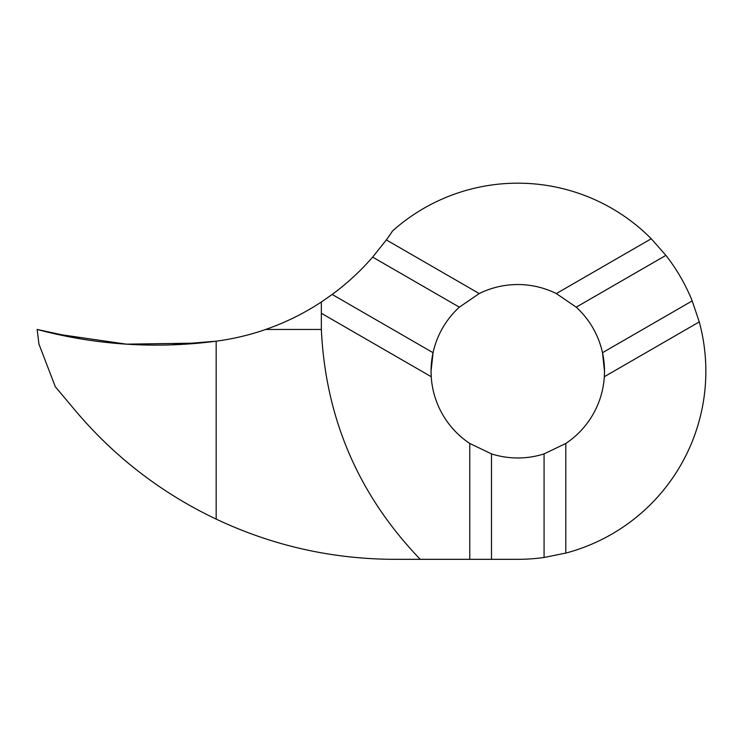 <?xml version="1.0" encoding="UTF-8"?>
<svg xmlns="http://www.w3.org/2000/svg" width="743" height="743" viewBox="0 0 743 743"><rect width="100%" height="100%" fill="white"/><g stroke="black" fill="none" stroke-linecap="round" stroke-linejoin="round"><path stroke-width="1.11" d="M37.93 329.669L37.15 329.455C81.163 341.195 125.855 346.34 171.206 344.873L216.176 341.186C170.946 347.083 125.957 346.349 81.21 338.975L37.15 329.455L38.942 344.083L55.307 386.713L74.876 410.034C114.041 456.592 161.138 492.962 216.176 519.116C272.765 545.808 332.381 559.21 395.035 559.321L517.778 559.321A188.072 188.072 0 0 0 544.071 557.473L565.785 553.089A188.072 188.072 0 0 0 699.265 321.905L604.328 376.72L604.505 371.249A86.727 86.727 0 0 0 576.206 307.165L556.321 293.569A86.727 86.727 0 0 0 479.235 293.569L459.35 307.165A86.727 86.727 0 0 0 431.051 371.249L431.228 376.72A86.727 86.727 0 0 0 469.771 443.469L491.485 453.889A86.727 86.727 0 0 0 544.071 453.889L565.785 443.469A86.727 86.727 0 0 0 604.505 371.249L602.489 352.702L692.197 300.906A188.072 188.072 0 0 0 665.904 255.369L651.258 238.754A188.072 188.072 0 0 0 392.583 230.906A250.762 250.762 0 0 1 386.332 239.924L372.661 257.106A250.762 250.762 0 0 1 332.177 294.451L321.347 302.002L321.347 313.277L431.228 376.72A86.727 86.727 0 0 1 431.051 371.249A86.727 86.727 0 0 0 431.228 376.72M321.347 313.277L321.347 329.455L265.688 329.455C285.377 322.611 303.933 313.453 321.347 302.002M37.15 329.455C96.014 345.124 155.686 349.034 216.176 341.186L216.176 519.116L216.176 341.186C233.339 338.892 249.834 334.982 265.688 329.455M332.177 294.451L433.067 352.702L431.051 371.249M420.241 559.321C358.507 495.089 325.545 418.467 321.347 329.455M469.771 559.321L469.771 443.469M372.661 257.106L459.35 307.165M386.332 239.924L479.235 293.569M651.258 238.754L556.321 293.569M699.265 321.905L692.197 300.906M665.904 255.369L576.206 307.165M544.071 557.473L544.071 453.889M565.785 553.089L565.785 443.469M491.485 559.321L491.485 453.889M199.319 343.09L126.394 344.158L54.499 333.746M604.328 376.72A86.727 86.727 0 0 0 604.505 371.249"/></g></svg>
